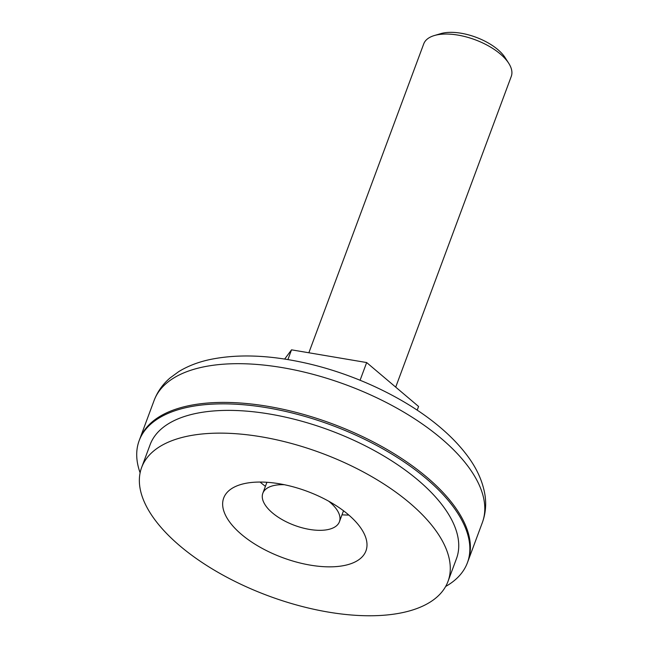 <?xml version="1.0" encoding="UTF-8"?>
<svg xmlns="http://www.w3.org/2000/svg" width="648" height="648" viewBox="0 0 648 648"><rect width="100%" height="100%" fill="white"/><g stroke="black" fill="none" stroke-linecap="round" stroke-linejoin="round"><path stroke-width="0.97" d="M140.114 472.821A175.106 81.583 20.4 0 1 139.158 440.664A175.106 81.583 20.4 0 1 256.543 406.166A175.106 81.583 20.4 0 1 426.246 478.605A175.106 81.583 20.4 0 1 467.411 562.739A175.106 81.583 20.4 0 1 445.67 586.456M139.158 440.664L139.701 439.206A175.106 81.583 20.4 0 1 257.086 404.716A175.106 81.583 20.4 0 1 426.781 477.147A175.106 81.583 20.4 0 1 467.953 561.29L482.355 522.563A175.106 81.583 -159.6 0 0 441.183 438.421A175.106 81.583 -159.6 0 0 271.488 365.99A175.106 81.583 -159.6 0 0 154.103 400.48C157.432 391.74 162.729 384.256 169.995 378.011L178.751 371.604C187.718 366.12 198.045 362.111 209.741 359.583C236.941 353.921 268.159 354.918 303.41 362.572C353.581 373.402 405.664 397.937 440.203 427.364C450.49 436.055 459.197 445.063 466.317 454.386C476.458 467.524 482.679 481.051 484.971 494.967C486.437 504.509 485.563 513.702 482.355 522.563M180.063 546.013A163.434 76.148 20.4 0 1 141.637 467.483A163.434 76.148 20.4 0 1 251.197 435.286A163.434 76.148 20.4 0 1 409.585 502.889A163.434 76.148 20.4 0 1 448.003 581.418A163.434 76.148 20.4 0 1 338.45 613.615A163.434 76.148 20.4 0 1 180.063 546.013M141.637 467.483L150.101 444.731A163.434 76.148 20.4 0 1 259.662 412.533A163.434 76.148 20.4 0 1 418.049 480.144A163.434 76.148 20.4 0 1 456.467 558.665L448.003 581.418M348.818 515.055A75.881 35.357 20.4 0 1 341.998 514.82M265.405 486.332A75.881 35.357 20.4 0 1 260.804 482.663A75.881 35.357 20.4 0 1 260.091 482.055M348.106 514.439A75.881 35.357 20.4 0 1 365.942 550.905A75.881 35.357 20.4 0 1 315.074 565.85A75.881 35.357 20.4 0 1 241.542 534.462A75.881 35.357 20.4 0 1 223.698 498.004A75.881 35.357 20.4 0 1 274.566 483.052A75.881 35.357 20.4 0 1 348.106 514.439M154.103 400.48L139.701 439.206A175.106 81.583 20.4 0 1 257.086 404.716A175.106 81.583 20.4 0 1 426.781 477.147A175.106 81.583 20.4 0 1 467.953 561.29L467.411 562.739M434.281 35.559L440.729 33.647A40.379 18.808 20.4 0 1 497.802 49.572A40.379 18.808 20.4 0 1 505.075 57.575L508.704 63.237A46.697 21.757 -159.6 0 0 500.288 53.978A46.697 21.757 -159.6 0 0 434.281 35.559A46.697 21.757 -159.6 0 0 423.735 43.861L308.853 352.771M284.326 484.712A40.856 19.035 -159.6 0 0 262.829 493.266A40.856 19.035 -159.6 0 0 272.435 512.9A40.856 19.035 -159.6 0 0 312.028 529.797A40.856 19.035 -159.6 0 0 339.422 521.753A40.856 19.035 -159.6 0 0 329.816 502.119A40.856 19.035 -159.6 0 0 328.739 501.228M284.65 359.073L291.527 349.839L366.663 362.556L418.568 406.466L417.19 410.16M291.527 349.839L287.898 359.591M366.663 362.556L360.086 380.246M395.709 387.131L511.264 76.415A46.697 21.757 -159.6 0 0 508.704 63.237M266.911 482.29L262.829 493.266M343.505 510.77L339.422 521.753"/></g></svg>

